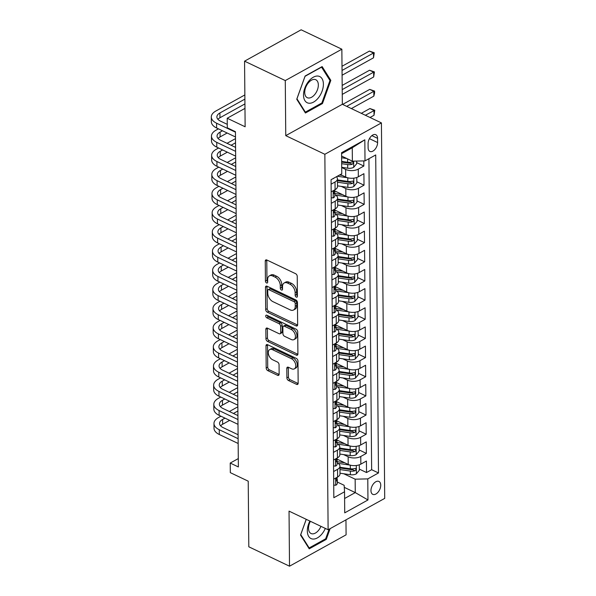 <?xml version="1.0" encoding="UTF-8"?>
<svg xmlns="http://www.w3.org/2000/svg" width="596" height="596" viewBox="0 0 596 596"><rect width="100%" height="100%" fill="white"/><g stroke="black" fill="none" stroke-linecap="round" stroke-linejoin="round"><path stroke-width="0.89" d="M296.294 297.106A1.535 0.954 -119 0 0 297.031 297.136A1.535 0.954 -119 0 0 297.404 296.324L297.233 276.343A2.19 1.363 -119 0 0 295.616 273.706L266.837 259.99A2.19 1.363 -119 0 0 265.794 259.953A2.19 1.363 -119 0 0 265.257 261.108L265.429 281.081A1.535 0.954 -119 0 0 266.561 282.936A1.535 0.954 -119 0 0 267.291 282.958A1.535 0.954 -119 0 0 267.671 282.154L267.649 279.569A7.018 4.366 -119 0 1 269.362 275.866A7.018 4.366 -119 0 1 272.707 275.985L275.106 277.133A7.018 4.366 -119 0 1 280.276 285.588L280.299 288.173A1.535 0.954 -119 0 0 281.431 290.021A1.535 0.954 -119 0 0 282.161 290.043A1.535 0.954 -119 0 0 282.534 289.239L282.511 286.654A7.018 4.366 -119 0 1 284.225 282.951A7.018 4.366 -119 0 1 287.577 283.07L289.976 284.217A7.018 4.366 -119 0 1 295.139 292.673L295.169 295.258A1.535 0.954 -119 0 0 296.294 297.106M380.747 485.181A7.152 4.217 115.5 0 0 378.929 481.441A7.152 4.217 115.5 0 0 373.722 483.505A7.152 4.217 115.5 0 0 370.958 490.605A7.152 4.217 115.5 0 0 372.776 494.345A7.152 4.217 115.5 0 0 377.983 492.281A7.152 4.217 115.5 0 0 380.747 485.181M286.892 377.871A2.19 1.363 -119 0 0 288.509 380.516L296.577 384.36A2.19 1.363 -119 0 0 297.627 384.398A2.19 1.363 -119 0 0 298.164 383.243L297.97 361.057A2.19 1.363 -119 0 0 296.354 358.412L267.574 344.697A2.19 1.363 -119 0 0 266.531 344.659A2.19 1.363 -119 0 0 265.995 345.814L266.189 368.008A2.19 1.363 -119 0 0 267.805 370.645L277.557 375.294A2.19 1.363 -119 0 0 278.6 375.331A2.19 1.363 -119 0 0 279.137 374.176L279.055 364.678A2.19 1.363 -119 0 0 277.438 362.04L272.603 359.731A5.863 3.651 -119 0 1 268.572 354.56A5.863 3.651 -119 0 1 269.712 349.576A5.863 3.651 -119 0 1 272.514 349.673L291.459 358.703A5.863 3.651 -119 0 1 295.497 363.873A5.863 3.651 -119 0 1 294.35 368.864A5.863 3.651 -119 0 1 291.548 368.76L288.389 367.255A2.19 1.363 -119 0 0 287.346 367.218A2.19 1.363 -119 0 0 286.81 368.373L286.892 377.871L288.419 377.022A2.19 1.363 -119 0 0 290.036 379.667L298.112 383.511A2.19 1.363 -119 0 0 298.142 383.533M285.275 80.572L285.76 135.65L342.335 104.285L341.858 49.207L285.275 80.572L244.561 61.164L245.135 126.777L227.218 118.239L227.3 127.82L235.442 131.701L238.37 466.944L230.227 463.062L230.309 472.643L248.227 481.181L248.8 546.793L289.514 566.2L346.09 534.836L345.963 519.861M285.76 135.65L324.85 154.282L328.12 529.755L289.038 511.122L289.514 566.2M296.07 325.885A2.19 1.363 -119 0 0 297.113 325.923A2.19 1.363 -119 0 0 297.65 324.768L297.456 302.574A2.19 1.363 -119 0 0 295.839 299.937L267.068 286.222A2.19 1.363 -119 0 0 266.017 286.177A2.19 1.363 -119 0 0 265.488 287.339L265.682 309.525A2.19 1.363 -119 0 0 267.291 312.17L296.07 325.885L297.598 325.036A2.19 1.363 -119 0 0 297.635 325.051M297.717 331.816L297.903 354.002A2.19 1.363 -119 0 1 297.374 355.156A2.19 1.363 -119 0 1 296.324 355.119L267.552 341.404A2.19 1.363 -119 0 1 265.935 338.766L265.853 329.268A2.19 1.363 -119 0 1 266.39 328.113A2.19 1.363 -119 0 1 267.433 328.15L279.107 333.715A2.19 1.363 -119 0 0 280.15 333.753A2.19 1.363 -119 0 0 280.686 332.598L280.634 326.295A2.19 1.363 -119 0 0 279.017 323.65L266.866 317.862A1.535 0.954 -119 0 1 265.809 316.506A1.535 0.954 -119 0 1 266.107 315.202A1.535 0.954 -119 0 1 266.844 315.232L296.1 329.171A2.19 1.363 -119 0 1 297.717 331.816M244.561 61.164L301.136 29.8L341.858 49.207M359.328 469.112L366.525 472.539L366.421 461.043L360.841 464.135L360.774 456.476A8.94 4.597 179.5 0 1 348.146 456.76L343.594 454.592M359.165 449.95L366.354 453.385L366.257 441.889L360.677 444.981L360.61 437.322A8.94 4.597 179.5 0 1 347.975 437.606L343.43 435.438M359.001 430.796L366.19 434.223L366.086 422.728L360.505 425.827L360.438 418.161A8.94 4.597 179.5 0 1 347.811 418.452L343.259 416.284M358.829 411.642L366.019 415.069L365.922 403.574L360.342 406.666L360.275 399.007A8.94 4.597 179.5 0 1 347.639 399.29L343.095 397.122M358.665 392.481L365.855 395.908L365.758 384.42L360.17 387.512L360.103 379.846A8.94 4.597 179.5 0 1 347.475 380.136L342.923 377.968M358.494 373.327L365.691 376.754L365.586 365.259L360.006 368.358L359.939 360.692A8.94 4.597 179.5 0 1 347.312 360.975L342.76 358.807M358.33 354.173L365.519 357.6L365.423 346.105L359.842 349.196L359.775 341.538A8.94 4.597 179.5 0 1 347.14 341.821L342.596 339.653M358.159 335.012L365.355 338.439L365.251 326.943L359.671 330.042L359.604 322.376A8.94 4.597 179.5 0 1 346.976 322.667L342.424 320.499M357.995 315.858L365.184 319.285L365.087 307.789L359.507 310.881L359.44 303.222A8.94 4.597 179.5 0 1 346.805 303.506L342.26 301.338M357.824 296.696L365.02 300.123L364.916 288.635L359.336 291.727L359.269 284.061A8.94 4.597 179.5 0 1 346.641 284.352L342.089 282.184M357.66 277.542L364.849 280.969L364.752 269.474L359.172 272.573L359.105 264.907A8.94 4.597 179.5 0 1 346.47 265.19L341.925 263.022M357.496 258.388L364.685 261.815L364.581 250.32L359.001 253.412L358.934 245.753A8.94 4.597 179.5 0 1 346.306 246.036L341.754 243.868M357.324 239.227L364.521 242.654L364.417 231.159L358.837 234.258L358.77 226.592A8.94 4.597 179.5 0 1 346.134 226.882L341.59 224.714M357.16 220.073L364.35 223.5L364.253 212.005L358.665 215.096L358.598 207.438A8.94 4.597 179.5 0 1 345.971 207.721L341.419 205.553M356.989 200.912L364.186 204.346L364.082 192.851L358.501 195.942L358.434 188.284A8.94 4.597 179.5 0 1 345.807 188.567L341.255 186.399M356.825 181.758L364.014 185.185L363.918 173.689L358.338 176.788A8.94 4.597 179.5 0 1 345.702 177.072L340.39 174.539M360.841 464.135A8.94 4.597 -0.5 0 1 348.213 464.426L336.852 459.009M360.677 444.981A8.94 4.597 -0.5 0 1 348.042 445.264L336.68 439.855M360.505 425.827A8.94 4.597 -0.5 0 1 347.878 426.11L336.517 420.694M360.342 406.666A8.94 4.597 -0.5 0 1 347.706 406.956L336.345 401.54M360.17 387.512A8.94 4.597 -0.5 0 1 347.543 387.795L336.181 382.379M360.006 368.358A8.94 4.597 -0.5 0 1 347.371 368.641L336.01 363.225M359.842 349.196A8.94 4.597 -0.5 0 1 347.207 349.487L335.846 344.071M359.671 330.042A8.94 4.597 -0.5 0 1 347.043 330.326L335.675 324.909M359.507 310.881A8.94 4.597 -0.5 0 1 346.872 311.172L335.511 305.755M359.336 291.727A8.94 4.597 -0.5 0 1 346.708 292.01L335.347 286.594M359.172 272.573A8.94 4.597 -0.5 0 1 346.537 272.856L335.175 267.44M359.001 253.412A8.94 4.597 -0.5 0 1 346.373 253.702L335.012 248.286M358.837 234.258A8.94 4.597 -0.5 0 1 346.202 234.541L334.84 229.125M358.665 215.096A8.94 4.597 -0.5 0 1 346.038 215.387L334.676 209.971M358.501 195.942A8.94 4.597 -0.5 0 1 345.874 196.226L334.505 190.817M368.082 143.591L368.119 147.808A6.929 4.083 115.5 0 0 369.878 151.429A6.929 4.083 115.5 0 0 374.929 149.432A6.929 4.083 115.5 0 0 377.603 142.548L377.566 138.339A6.929 4.083 115.5 0 0 375.8 134.711A6.929 4.083 115.5 0 0 370.757 136.708A6.929 4.083 115.5 0 0 368.082 143.591M324.85 154.282L381.425 122.91L384.703 498.39L328.12 529.755M366.525 472.539L371.643 469.7L378.49 472.956L375.711 154.953L365.005 160.89L352.378 161.173L341.612 156.048M378.49 472.956L367.784 478.893L367.963 499.962L344.726 512.851L344.54 491.782L333.834 497.712L331.063 179.709L341.761 173.779L341.582 152.703L364.827 139.814L365.005 160.89M356.654 162.604L363.851 166.031L358.27 169.122A8.94 4.597 179.5 0 1 345.635 169.413L341.709 167.536M336.435 176.729A8.94 4.597 179.5 0 1 337.448 178.83L337.515 186.488A8.94 4.597 179.5 0 1 335.094 189.67L331.167 191.845M337.448 178.83A8.94 4.597 179.5 0 1 335.026 182.011L331.1 184.186M333.678 479.199L337.597 477.023A8.94 4.597 -0.5 0 0 340.018 473.842L339.951 466.176A8.94 4.597 179.5 0 1 337.53 469.365L333.611 471.54M333.507 460.045L337.433 457.87A8.94 4.597 -0.5 0 0 339.854 454.681L339.787 447.022A8.94 4.597 179.5 0 1 337.366 450.203L333.44 452.379M333.343 440.884L337.262 438.708A8.94 4.597 -0.5 0 0 339.683 435.527L339.616 427.868A8.94 4.597 179.5 0 1 337.194 431.05L333.276 433.225M333.171 421.73L337.098 419.554A8.94 4.597 -0.5 0 0 339.519 416.373L339.452 408.707A8.94 4.597 179.5 0 1 337.031 411.888L333.104 414.064M333.008 402.576L336.934 400.4A8.94 4.597 -0.5 0 0 339.355 397.212L339.288 389.553A8.94 4.597 179.5 0 1 336.867 392.734L332.94 394.91M332.836 383.414L336.762 381.239A8.94 4.597 -0.5 0 0 339.184 378.058L339.117 370.392A8.94 4.597 179.5 0 1 336.695 373.58L332.769 375.756M332.672 364.26L336.598 362.085A8.94 4.597 -0.5 0 0 339.02 358.904L338.953 351.238A8.94 4.597 179.5 0 1 336.531 354.419L332.605 356.594M332.501 345.106L336.427 342.923A8.94 4.597 -0.5 0 0 338.848 339.742L338.781 332.084A8.94 4.597 179.5 0 1 336.36 335.265L332.434 337.44M332.337 325.945L336.263 323.77A8.94 4.597 -0.5 0 0 338.684 320.588L338.617 312.922A8.94 4.597 179.5 0 1 336.196 316.103L332.27 318.286M332.173 306.791L336.092 304.616A8.94 4.597 -0.5 0 0 338.513 301.427L338.446 293.768A8.94 4.597 179.5 0 1 336.025 296.95L332.106 299.125M332.002 287.63L335.928 285.454A8.94 4.597 -0.5 0 0 338.349 282.273L338.282 274.607A8.94 4.597 179.5 0 1 335.861 277.796L331.935 279.971M331.838 268.476L335.757 266.3A8.94 4.597 -0.5 0 0 338.178 263.119L338.111 255.453A8.94 4.597 179.5 0 1 335.69 258.634L331.771 260.81M331.667 249.322L335.593 247.146A8.94 4.597 -0.5 0 0 338.014 243.958L337.947 236.299A8.94 4.597 179.5 0 1 335.526 239.48L331.6 241.656M331.503 230.16L335.429 227.985A8.94 4.597 -0.5 0 0 337.85 224.804L337.783 217.138A8.94 4.597 179.5 0 1 335.362 220.326L331.436 222.502M331.331 211.006L335.257 208.831A8.94 4.597 -0.5 0 0 337.679 205.642L337.612 197.984A8.94 4.597 179.5 0 1 335.19 201.165L331.264 203.34M364.014 185.185L358.434 188.284M364.186 204.346L358.598 207.438M364.35 223.5L358.77 226.592M364.521 242.654L358.934 245.753M364.685 261.815L359.105 264.907M364.849 280.969L359.269 284.061M365.02 300.123L359.44 303.222M365.184 319.285L359.604 322.376M365.355 338.439L359.775 341.538M365.519 357.6L359.939 360.692M365.691 376.754L360.103 379.846M365.855 395.908L360.275 399.007M366.019 415.069L360.438 418.161M366.19 434.223L360.61 437.322M366.354 453.385L360.774 456.476M371.643 469.7L368.931 158.715M363.851 166.031L363.806 160.92M344.264 487.349L355.268 492.587L355.149 479.177L343.765 473.753M352.378 161.173L352.258 147.763L341.59 153.679M342.335 104.285L381.425 122.91M238.296 458.592L230.227 463.062M244.971 108.397L227.218 118.239M344.6 498.502L355.268 492.587L367.963 499.962M337.329 482.037L344.145 485.286L344.54 491.782M334.818 194.683A8.94 4.597 179.5 0 1 337.612 197.984M334.989 213.837A8.94 4.597 179.5 0 1 337.783 217.138M335.153 232.999A8.94 4.597 179.5 0 1 337.947 236.299M335.325 252.153A8.94 4.597 179.5 0 1 338.111 255.453M335.488 271.307A8.94 4.597 179.5 0 1 338.282 274.607M335.652 290.468A8.94 4.597 179.5 0 1 338.446 293.768M335.824 309.622A8.94 4.597 179.5 0 1 338.617 312.922M335.988 328.783A8.94 4.597 179.5 0 1 338.781 332.084M336.159 347.937A8.94 4.597 179.5 0 1 338.953 351.238M336.323 367.091A8.94 4.597 179.5 0 1 339.117 370.392M336.494 386.253A8.94 4.597 179.5 0 1 339.288 389.553M336.658 405.407A8.94 4.597 179.5 0 1 339.452 408.707M336.829 424.568A8.94 4.597 179.5 0 1 339.616 427.868M336.993 443.722A8.94 4.597 179.5 0 1 339.787 447.022M337.157 462.876A8.94 4.597 179.5 0 1 339.951 466.176M355.149 479.177L367.784 478.893M352.258 147.763L364.827 139.814M296.741 99.241L305.428 113.002L322.466 103.555L330.825 80.348L322.138 66.588L305.1 76.035L296.741 99.241M306.217 519.317L300.548 535.059L309.227 548.819L326.265 539.373L330.132 528.637M329.476 79.708L330.825 80.348M321.579 103.138L322.466 103.555M325.379 538.955L326.265 539.373M297.397 295.959A1.535 0.954 -119 0 1 296.696 294.409L296.674 291.824A7.018 4.366 -119 0 0 291.504 283.368L289.976 284.217M284.225 282.951L285.752 282.102A7.018 4.366 -119 0 1 289.105 282.228L291.504 283.368M269.362 275.866L270.889 275.017A7.018 4.366 -119 0 1 274.235 275.136L276.633 276.283A7.018 4.366 -119 0 1 281.804 284.739L281.826 287.324A1.535 0.954 -119 0 0 282.534 288.874M266.799 259.968A2.19 1.363 -119 0 0 266.785 260.258L266.956 280.239A1.535 0.954 -119 0 0 267.664 281.789M267.03 286.199A2.19 1.363 -119 0 0 267.015 286.49L267.209 308.676A2.19 1.363 -119 0 0 268.826 311.321L297.598 325.036M295.236 303.58A1.535 0.954 -119 0 0 294.111 301.725L268.848 289.686A1.535 0.954 -119 0 0 268.118 289.663A1.535 0.954 -119 0 0 267.738 290.468L267.768 293.195A7.018 4.366 -119 0 0 272.931 301.65L290.2 309.883A7.018 4.366 -119 0 0 293.545 310.002A7.018 4.366 -119 0 0 295.258 306.307L295.236 303.58L296.771 302.731A1.535 0.954 -119 0 0 295.638 300.883L294.111 301.725M268.118 289.663L269.645 288.814A1.535 0.954 -119 0 1 270.375 288.844L295.638 300.883M293.545 310.002L295.08 309.153A7.018 4.366 -119 0 0 296.793 305.457L295.258 306.307M296.771 302.731L296.793 305.457M267.395 328.135A2.19 1.363 -119 0 0 267.38 328.418L267.462 337.917A2.19 1.363 -119 0 0 269.079 340.562L297.851 354.277A2.19 1.363 -119 0 0 297.888 354.292M280.15 333.753L281.677 332.903A2.19 1.363 -119 0 0 282.213 331.748L282.161 325.446A2.19 1.363 -119 0 0 280.545 322.808L268.394 317.012L266.866 317.862M267.291 315.44A1.535 0.954 -119 0 0 268.394 317.012M291.213 339.482A5.863 3.651 -119 0 0 294.014 339.586A5.863 3.651 -119 0 0 295.162 334.594A5.863 3.651 -119 0 0 291.124 329.424L284.448 326.243A2.19 1.363 -119 0 0 283.405 326.206A2.19 1.363 -119 0 0 282.869 327.36L282.921 333.663A2.19 1.363 -119 0 0 284.538 336.3L291.213 339.482M294.014 339.586L295.541 338.737A5.863 3.651 -119 0 0 296.689 333.753A5.863 3.651 -119 0 0 292.651 328.575L291.124 329.424M283.405 326.206L284.933 325.356A2.19 1.363 -119 0 1 285.983 325.394L292.651 328.575M288.352 367.24A2.19 1.363 -119 0 0 288.337 367.531L288.419 377.022M294.35 368.864L295.877 368.015A5.863 3.651 -119 0 0 297.024 363.031A5.863 3.651 -119 0 0 292.986 357.853L291.459 358.703M269.712 349.576L271.247 348.727A5.863 3.651 -119 0 1 274.048 348.824L292.986 357.853M267.544 344.682A2.19 1.363 -119 0 0 267.522 344.965L267.716 367.158A2.19 1.363 -119 0 0 269.332 369.796L279.084 374.444A2.19 1.363 -119 0 0 279.122 374.467M342.059 156.256L341.612 156.197M346.775 158.506L341.627 157.754M356.646 161.076L356.669 163.766L353.622 167.379A5.923 3.047 179.5 0 1 347.706 168.206L341.709 167.334M341.679 163.691L347.669 164.571A5.923 3.047 -0.5 0 0 352.243 164.273C353.681 162.984 353.674 162.216 352.229 161.978A5.923 3.047 179.5 0 1 347.654 162.268L341.657 161.397M352.243 164.273L349.904 163.162A3.017 1.55 179.5 0 1 348.496 163.133L341.664 162.134M352.959 161.985L352.229 161.978M342.082 75.23L373.521 57.805L373.476 53.014L369.408 51.077L342.007 66.268M342.037 70.447L373.476 53.014L374.258 52.768L373.521 57.805M369.408 51.077L374.258 52.768M332.851 178.718L333.134 178.733A5.923 3.047 -0.5 0 0 334.013 178.07M244.852 94.935L215.841 111.027A16.755 8.62 -0.5 0 0 211.297 116.995A16.755 8.62 -0.5 0 0 216.586 123.208L235.45 132.193M211.297 116.995L211.342 121.785A16.755 8.62 -0.5 0 0 216.624 127.991L235.487 136.983M227.27 124.355L220.408 121.085A11.168 5.744 179.5 0 1 216.884 116.943A11.168 5.744 179.5 0 1 219.909 112.964L244.889 99.115M217.92 119.327A11.168 5.744 179.5 0 1 219.954 117.755L244.934 103.905M323.397 84.125A14.52 8.568 115.5 0 0 313.347 77.189A14.52 8.568 115.5 0 0 303.52 95.151A14.52 8.568 115.5 0 0 313.563 102.095A14.52 8.568 115.5 0 0 323.397 84.125M318.339 84.945A9.938 5.863 115.5 0 0 315.805 79.745A9.938 5.863 115.5 0 0 308.564 82.613A9.938 5.863 115.5 0 0 304.727 92.492A9.938 5.863 115.5 0 0 307.253 97.692A9.938 5.863 115.5 0 0 314.494 94.824A9.938 5.863 115.5 0 0 318.339 84.945M305.361 112.13L296.95 98.794L305.048 76.303L321.557 67.154L329.968 80.49L321.87 102.974L305.361 112.13L304.66 111.795M309.883 521.06A14.52 8.568 115.5 0 0 312.386 538.993A14.52 8.568 115.5 0 0 325.319 528.421M310.397 521.306A9.938 5.863 115.5 0 0 311.052 533.509A9.938 5.863 115.5 0 0 311.999 533.807A9.938 5.863 115.5 0 0 320.953 526.335M329.126 529.196L325.669 538.791L309.16 547.947L300.749 534.612L306.255 519.332M308.467 547.612L309.16 547.947M342.231 175.418L339.519 175.023M347.58 177.757L337.299 176.252M356.788 177.474L356.833 182.92L353.793 186.533A5.923 3.047 179.5 0 1 347.87 187.368L337.507 185.848M337.478 182.212L347.84 183.724A5.923 3.047 -0.5 0 0 352.415 183.434C353.853 182.145 353.845 181.378 352.392 181.132A5.923 3.047 179.5 0 1 347.818 181.422L337.455 179.91M352.415 183.434L350.068 182.316A3.017 1.55 179.5 0 1 348.667 182.287L337.463 180.648M353.13 181.147L352.392 181.132M342.253 94.392L373.685 76.959L373.647 72.176L369.572 70.231L342.171 85.422M342.208 89.601L373.647 72.176L374.422 71.922L373.685 76.959M369.572 70.231L374.422 71.922M342.395 194.572L334.81 193.462M347.751 196.911L335.66 195.145M356.952 196.628L357.004 202.081L353.957 205.687A5.923 3.047 179.5 0 1 348.042 206.521L337.671 205.009M337.641 201.366L348.004 202.878A5.923 3.047 -0.5 0 0 352.579 202.588C354.017 201.299 354.009 200.532 352.556 200.293A5.923 3.047 179.5 0 1 347.99 200.584L337.619 199.071M352.579 202.588L350.239 201.47A3.017 1.55 179.5 0 1 348.831 201.441L337.627 199.809M353.294 200.301L352.556 200.293M351.364 108.584L373.856 96.12L373.811 91.33L369.736 89.385L342.625 104.419M346.693 106.364L373.811 91.33L374.586 91.084L374.608 92.998L373.856 96.12M369.736 89.385L374.586 91.084M342.558 213.726L334.974 212.623M347.915 216.072L335.824 214.307M357.123 215.782L357.168 221.235L354.128 224.848A5.923 3.047 179.5 0 1 348.206 225.675L337.843 224.163M337.813 220.527L348.176 222.04A5.923 3.047 -0.5 0 0 352.75 221.749C354.188 220.453 354.18 219.686 352.728 219.447A5.923 3.047 179.5 0 1 348.153 219.738L337.79 218.225M352.75 221.749L350.403 220.632A3.017 1.55 179.5 0 1 348.995 220.602L337.798 218.963M353.458 219.455L352.728 219.447M370.034 117.486L374.02 115.274L373.975 110.484L369.907 108.546L361.295 113.322M365.363 115.259L374.757 110.238L374.02 115.274M369.907 108.546L374.757 110.238M342.73 232.887L335.146 231.777M348.086 235.226L335.995 233.461M357.287 234.943L357.339 240.389L354.292 244.002A5.923 3.047 179.5 0 1 348.369 244.837L338.007 243.324M337.977 239.681L348.34 241.194A5.923 3.047 -0.5 0 0 352.914 240.903C354.352 239.614 354.344 238.847 352.892 238.601A5.923 3.047 179.5 0 1 348.317 238.899L337.954 237.379M352.914 240.903L350.567 239.786A3.017 1.55 179.5 0 1 349.167 239.756L337.962 238.124M353.629 238.616L352.892 238.601M331.22 197.745L333.298 197.894A5.923 3.047 -0.5 0 0 334.833 195.823L334.796 192.188A5.923 3.047 -0.5 0 0 334.438 191.152L334.356 191.04M218.412 128.848L216.005 130.181A16.755 8.62 -0.5 0 0 211.468 136.149A16.755 8.62 -0.5 0 0 216.75 142.362L235.614 151.354M211.468 136.149L211.505 140.939A16.755 8.62 -0.5 0 0 216.795 147.152L235.658 156.145M334.781 189.848L334.781 189.886A5.923 3.047 179.5 0 1 334.2 191.219C333.291 192.769 333.298 193.536 334.214 193.521A5.923 3.047 -0.5 0 0 334.796 192.188M333.775 193.655L334.214 193.521L333.492 193.179M235.584 147.391L220.572 140.239A11.168 5.744 179.5 0 1 217.048 136.104A11.168 5.744 179.5 0 1 220.08 132.118L222.487 130.785M218.091 138.488A11.168 5.744 179.5 0 1 220.118 136.909L227.15 133.012M227.27 123.938L226.86 124.162M331.383 216.899L333.469 217.048A5.923 3.047 -0.5 0 0 334.997 214.985L334.967 211.342A5.923 3.047 -0.5 0 0 334.602 210.314L334.52 210.194M218.583 148.002L216.177 149.335A16.755 8.62 -0.5 0 0 211.632 155.303A16.755 8.62 -0.5 0 0 216.922 161.516L235.785 170.508M211.632 155.303L211.677 160.093A16.755 8.62 -0.5 0 0 216.959 166.306L235.822 175.299M334.945 209.002L334.945 209.047A5.923 3.047 179.5 0 1 334.363 210.381C333.455 211.923 333.462 212.69 334.386 212.675A5.923 3.047 -0.5 0 0 334.967 211.342M333.946 212.809L334.386 212.675L333.663 212.332M235.748 166.552L220.744 159.4A11.168 5.744 179.5 0 1 217.22 155.258A11.168 5.744 179.5 0 1 220.244 151.28L222.651 149.946M218.255 157.642A11.168 5.744 179.5 0 1 220.289 156.07L227.322 152.166M231.099 145.26L235.539 142.802M235.502 138.622L227.031 143.316M331.555 236.061L333.633 236.21A5.923 3.047 -0.5 0 0 335.161 234.139L335.131 230.503A5.923 3.047 -0.5 0 0 334.773 229.467L334.684 229.348M218.747 167.156L216.341 168.497A16.755 8.62 -0.5 0 0 211.804 174.464A16.755 8.62 -0.5 0 0 217.086 180.677L235.949 189.662M211.804 174.464L211.841 179.254A16.755 8.62 -0.5 0 0 217.13 185.468L235.994 194.452M335.108 228.156L335.116 228.201A5.923 3.047 179.5 0 1 334.527 229.535C333.626 231.084 333.633 231.851 334.55 231.837A5.923 3.047 -0.5 0 0 335.131 230.503M334.11 231.963L334.55 231.837L333.827 231.494M235.912 185.706L220.907 178.554A11.168 5.744 179.5 0 1 217.384 174.412A11.168 5.744 179.5 0 1 220.416 170.434L222.822 169.1M218.419 176.803A11.168 5.744 179.5 0 1 220.453 175.224L227.486 171.328M231.27 164.414L235.711 161.956M235.673 157.776L227.195 162.477M331.719 255.215L333.805 255.364A5.923 3.047 -0.5 0 0 335.332 253.3L335.302 249.657A5.923 3.047 -0.5 0 0 334.937 248.629L334.855 248.51M218.918 186.317L216.504 187.651A16.755 8.62 -0.5 0 0 211.967 193.618A16.755 8.62 -0.5 0 0 217.257 199.831L236.12 208.823M211.967 193.618L212.012 198.408A16.755 8.62 -0.5 0 0 217.294 204.622L236.158 213.614M335.28 247.318L335.28 247.355A5.923 3.047 179.5 0 1 334.699 248.696C333.79 250.238 333.797 251.005 334.721 250.99A5.923 3.047 -0.5 0 0 335.302 249.657M334.281 251.125L334.721 250.99L333.998 250.648M236.083 204.868L221.079 197.716A11.168 5.744 179.5 0 1 217.555 193.573A11.168 5.744 179.5 0 1 220.58 189.595L222.986 188.254M218.59 195.957A11.168 5.744 179.5 0 1 220.624 194.378L227.657 190.482M231.434 183.575L235.874 181.109M235.837 176.938L227.367 181.631M342.894 252.041L335.31 250.938M348.25 254.38L336.159 252.615M357.458 254.097L357.503 259.551L354.464 263.156A5.923 3.047 179.5 0 1 348.541 263.991L338.178 262.478M338.141 258.835L348.511 260.355A5.923 3.047 -0.5 0 0 353.078 260.057C354.523 258.768 354.516 258.001 353.063 257.763A5.923 3.047 179.5 0 1 348.489 258.053L338.126 256.541M353.078 260.057L350.739 258.94A3.017 1.55 179.5 0 1 349.33 258.917L338.133 257.278M353.793 257.77L353.063 257.763M331.89 274.369L333.969 274.518A5.923 3.047 -0.5 0 0 335.496 272.454L335.466 268.811A5.923 3.047 -0.5 0 0 335.108 267.783L335.019 267.664M219.082 205.471L216.676 206.805A16.755 8.62 -0.5 0 0 212.131 212.779A16.755 8.62 -0.5 0 0 217.421 218.985L236.284 227.977M212.131 212.779L212.176 217.562A16.755 8.62 -0.5 0 0 217.465 223.776L236.329 232.768M335.444 266.472L335.444 266.516A5.923 3.047 179.5 0 1 334.863 267.85C333.961 269.392 333.969 270.159 334.885 270.152A5.923 3.047 -0.5 0 0 335.466 268.811M334.445 270.279L334.885 270.152L334.162 269.802M236.247 224.022L221.243 216.87A11.168 5.744 179.5 0 1 217.719 212.727A11.168 5.744 179.5 0 1 220.744 208.749L223.157 207.415M218.754 215.111A11.168 5.744 179.5 0 1 220.788 213.539L227.821 209.636M231.606 202.729L236.046 200.271M236.009 196.091L227.53 200.792M343.065 271.202L335.481 270.092M348.422 273.542L336.33 271.776M357.622 273.259L357.667 278.704L354.627 282.318A5.923 3.047 179.5 0 1 348.705 283.152L338.342 281.632M338.312 277.997L348.675 279.509A5.923 3.047 -0.5 0 0 353.249 279.219C354.687 277.922 354.68 277.162 353.227 276.916A5.923 3.047 179.5 0 1 348.653 277.207L338.29 275.695M353.249 279.219L350.902 278.101A3.017 1.55 179.5 0 1 349.502 278.071L338.297 276.432M353.964 276.931L353.227 276.916M332.054 293.53L334.14 293.679A5.923 3.047 -0.5 0 0 335.667 291.608L335.637 287.972A5.923 3.047 -0.5 0 0 335.272 286.937L335.19 286.825M219.254 224.632L216.84 225.966A16.755 8.62 -0.5 0 0 212.303 231.933A16.755 8.62 -0.5 0 0 217.592 238.147L236.448 247.139M212.303 231.933L212.347 236.724A16.755 8.62 -0.5 0 0 217.629 242.937L236.493 251.922M335.615 285.633L335.615 285.67A5.923 3.047 179.5 0 1 335.034 287.004C334.125 288.553 334.132 289.321 335.049 289.306A5.923 3.047 -0.5 0 0 335.637 287.972M334.609 289.433L335.049 289.306L334.334 288.963M236.418 243.175L221.414 236.023A11.168 5.744 179.5 0 1 217.89 231.881A11.168 5.744 179.5 0 1 220.915 227.903L223.321 226.569M218.926 234.273A11.168 5.744 179.5 0 1 220.952 232.693L227.992 228.797M231.77 221.883L236.21 219.425M236.172 215.245L227.702 219.946M343.229 290.356L335.645 289.246M348.585 292.696L336.494 290.93M357.786 292.413L357.838 297.866L354.791 301.472A5.923 3.047 179.5 0 1 348.876 302.306L338.513 300.794M338.476 297.151L348.839 298.663A5.923 3.047 -0.5 0 0 353.413 298.373C354.851 297.084 354.851 296.316 353.398 296.078A5.923 3.047 179.5 0 1 348.824 296.368L338.461 294.856M353.413 298.373L351.074 297.255A3.017 1.55 179.5 0 1 349.666 297.225L338.468 295.594M354.128 296.085L353.398 296.078M332.218 312.684L334.304 312.833A5.923 3.047 -0.5 0 0 335.831 310.769L335.801 307.126A5.923 3.047 -0.5 0 0 335.436 306.098L335.354 305.979M219.417 243.786L217.011 245.12A16.755 8.62 -0.5 0 0 212.467 251.087A16.755 8.62 -0.5 0 0 217.756 257.301L236.619 266.293M212.467 251.087L212.511 255.878A16.755 8.62 -0.5 0 0 217.801 262.091L236.657 271.083M335.779 304.787L335.779 304.832A5.923 3.047 179.5 0 1 335.198 306.165C334.296 307.707 334.304 308.475 335.22 308.46A5.923 3.047 -0.5 0 0 335.801 307.126M334.781 308.594L335.22 308.46L334.498 308.117M236.582 262.337L221.578 255.185A11.168 5.744 179.5 0 1 218.054 251.043A11.168 5.744 179.5 0 1 221.079 247.064L223.493 245.731M219.09 253.427A11.168 5.744 179.5 0 1 221.123 251.855L228.156 247.951M231.941 241.045L236.374 238.579M236.344 234.407L227.866 239.1M343.4 309.51L335.809 308.408M348.749 311.857L336.666 310.091M357.958 311.566L358.002 317.02L354.963 320.633A5.923 3.047 179.5 0 1 349.04 321.46L338.677 319.948M338.647 316.312L349.01 317.824A5.923 3.047 -0.5 0 0 353.584 317.534C355.022 316.238 355.015 315.47 353.562 315.232A5.923 3.047 179.5 0 1 348.988 315.522L338.625 314.01M353.584 317.534L351.238 316.416A3.017 1.55 179.5 0 1 349.837 316.387L338.632 314.748M354.3 315.239L353.562 315.232M332.389 331.838L334.475 331.987A5.923 3.047 -0.5 0 0 336.002 329.923L335.965 326.288A5.923 3.047 -0.5 0 0 335.608 325.252L335.526 325.133M219.581 262.94L217.175 264.281A16.755 8.62 -0.5 0 0 212.638 270.249A16.755 8.62 -0.5 0 0 217.92 276.462L236.783 285.447M212.638 270.249L212.675 275.039A16.755 8.62 -0.5 0 0 217.965 281.245L236.828 290.237M335.95 323.941L335.95 323.986A5.923 3.047 179.5 0 1 335.369 325.319C334.46 326.869 334.468 327.629 335.384 327.621A5.923 3.047 -0.5 0 0 335.965 326.288M334.945 327.748L335.384 327.621L334.661 327.279M236.754 281.491L221.749 274.339A11.168 5.744 179.5 0 1 218.218 270.197A11.168 5.744 179.5 0 1 221.25 266.218L223.656 264.885M219.261 272.581A11.168 5.744 179.5 0 1 221.287 271.009L228.328 267.112M232.105 260.199L236.545 257.74M236.508 253.561L228.037 258.262M343.564 328.672L335.98 327.562M348.921 331.011L336.829 329.245M358.121 330.728L358.174 336.174L355.127 339.787A5.923 3.047 179.5 0 1 349.211 340.621L338.841 339.109M338.811 335.466L349.174 336.978A5.923 3.047 -0.5 0 0 353.748 336.688C355.186 335.399 355.179 334.632 353.733 334.386A5.923 3.047 179.5 0 1 349.159 334.684L338.796 333.164M353.748 336.688L351.409 335.57A3.017 1.55 179.5 0 1 350.001 335.541L338.796 333.902M354.464 334.401L353.733 334.386M332.553 350.999L334.639 351.148A5.923 3.047 -0.5 0 0 336.166 349.085L336.137 345.442A5.923 3.047 -0.5 0 0 335.772 344.406L335.69 344.294M219.753 282.102L217.346 283.435A16.755 8.62 -0.5 0 0 212.802 289.403A16.755 8.62 -0.5 0 0 218.091 295.616L236.955 304.608M212.802 289.403L212.846 294.193A16.755 8.62 -0.5 0 0 218.129 300.406L236.992 309.399M336.114 343.102L336.114 343.14A5.923 3.047 179.5 0 1 335.533 344.481C334.632 346.023 334.632 346.79 335.555 346.775A5.923 3.047 -0.5 0 0 336.137 345.442M335.116 346.909L335.555 346.775L334.833 346.432M236.917 300.652L221.913 293.5A11.168 5.744 179.5 0 1 218.389 289.358A11.168 5.744 179.5 0 1 221.414 285.38L223.82 284.039M219.425 291.742A11.168 5.744 179.5 0 1 221.459 290.163L228.492 286.266M232.269 279.36L236.709 276.894M236.672 272.715L228.201 277.416M343.736 347.826L336.144 346.716M349.085 350.165L336.993 348.399M358.293 349.882L358.338 355.335L355.298 358.941A5.923 3.047 179.5 0 1 349.375 359.775L339.012 358.263M338.982 354.62L349.345 356.132A5.923 3.047 -0.5 0 0 353.92 355.842C355.358 354.553 355.35 353.786 353.897 353.547A5.923 3.047 179.5 0 1 349.323 353.838L338.96 352.325M353.92 355.842L351.573 354.724A3.017 1.55 179.5 0 1 350.172 354.695L338.968 353.063M354.635 353.555L353.897 353.547M332.724 370.153L334.803 370.302A5.923 3.047 -0.5 0 0 336.338 368.239L336.3 364.596A5.923 3.047 -0.5 0 0 335.943 363.567L335.861 363.448M219.917 301.256L217.51 302.589A16.755 8.62 -0.5 0 0 212.973 308.564A16.755 8.62 -0.5 0 0 218.255 314.77L237.119 323.762M212.973 308.564L213.01 313.347A16.755 8.62 -0.5 0 0 218.3 319.56L237.163 328.552M336.286 362.256L336.286 362.301A5.923 3.047 179.5 0 1 335.697 363.635C334.796 365.177 334.803 365.944 335.719 365.929A5.923 3.047 -0.5 0 0 336.3 364.596M335.28 366.063L335.719 365.929L334.997 365.586M237.089 319.806L222.077 312.654A11.168 5.744 179.5 0 1 218.553 308.512A11.168 5.744 179.5 0 1 221.585 304.534L223.992 303.2M219.596 310.896A11.168 5.744 179.5 0 1 221.623 309.324L228.655 305.42M232.44 298.514L236.88 296.056M236.843 291.876L228.365 296.57M343.899 366.987L336.315 365.877M349.256 369.326L337.165 367.561M358.457 369.036L358.509 374.489L355.462 378.102A5.923 3.047 179.5 0 1 349.539 378.929L339.176 377.417M339.146 373.781L349.509 375.294A5.923 3.047 -0.5 0 0 354.084 375.003C355.521 373.707 355.514 372.947 354.061 372.701A5.923 3.047 179.5 0 1 349.494 372.992L339.124 371.479M354.084 375.003L351.744 373.886A3.017 1.55 179.5 0 1 350.336 373.856L339.131 372.217M354.799 372.709L354.061 372.701M332.888 389.315L334.974 389.464A5.923 3.047 -0.5 0 0 336.502 387.393L336.472 383.757A5.923 3.047 -0.5 0 0 336.107 382.721L336.025 382.602M220.088 320.417L217.674 321.751A16.755 8.62 -0.5 0 0 213.137 327.718A16.755 8.62 -0.5 0 0 218.427 333.931L237.29 342.923M213.137 327.718L213.182 332.508A16.755 8.62 -0.5 0 0 218.464 338.722L237.327 347.706M336.449 381.418L336.449 381.455A5.923 3.047 179.5 0 1 335.868 382.788C334.959 384.338 334.967 385.105 335.891 385.09A5.923 3.047 -0.5 0 0 336.472 383.757M335.451 385.217L335.891 385.09L335.168 384.748M237.253 338.96L222.248 331.808A11.168 5.744 179.5 0 1 218.725 327.666A11.168 5.744 179.5 0 1 221.749 323.688L224.156 322.354M219.76 330.057A11.168 5.744 179.5 0 1 221.794 328.478L228.827 324.582M232.604 317.668L237.044 315.209M237.007 311.03L228.536 315.731M344.063 386.141L336.479 385.031M349.42 388.48L337.329 386.715M358.628 388.197L358.673 393.643L355.633 397.256A5.923 3.047 179.5 0 1 349.71 398.091L339.348 396.578M339.318 392.935L349.681 394.448A5.923 3.047 -0.5 0 0 354.255 394.157C355.693 392.868 355.685 392.101 354.233 391.863A5.923 3.047 179.5 0 1 349.658 392.153L339.295 390.641M354.255 394.157L351.908 393.04A3.017 1.55 179.5 0 1 350.5 393.01L339.303 391.378M354.963 391.87L354.233 391.863M333.06 408.469L335.138 408.618A5.923 3.047 -0.5 0 0 336.666 406.554L336.636 402.911A5.923 3.047 -0.5 0 0 336.278 401.883L336.189 401.764M220.252 339.571L217.845 340.905A16.755 8.62 -0.5 0 0 213.308 346.872A16.755 8.62 -0.5 0 0 218.59 353.085L237.454 362.077M213.308 346.872L213.346 351.662A16.755 8.62 -0.5 0 0 218.635 357.876L237.499 366.868M336.613 400.572L336.613 400.616A5.923 3.047 179.5 0 1 336.032 401.95C335.131 403.492 335.138 404.259 336.055 404.244A5.923 3.047 -0.5 0 0 336.636 402.911M335.615 404.379L336.055 404.244L335.332 403.902M237.417 358.121L222.412 350.97A11.168 5.744 179.5 0 1 218.888 346.827A11.168 5.744 179.5 0 1 221.913 342.849L224.327 341.508M219.924 349.211A11.168 5.744 179.5 0 1 221.958 347.639L228.991 343.736M232.775 336.829L237.215 334.363M237.178 330.191L228.7 334.885M333.224 427.623L335.31 427.772A5.923 3.047 -0.5 0 0 336.837 425.708L336.807 422.065A5.923 3.047 -0.5 0 0 336.442 421.037L336.36 420.918M220.423 358.725L218.009 360.066A16.755 8.62 -0.5 0 0 213.472 366.033A16.755 8.62 -0.5 0 0 218.762 372.247L237.625 381.231M213.472 366.033L213.517 370.824A16.755 8.62 -0.5 0 0 218.799 377.03L237.662 386.022M336.785 419.726L336.785 419.77A5.923 3.047 179.5 0 1 336.204 421.104C335.295 422.653 335.302 423.413 336.219 423.406A5.923 3.047 -0.5 0 0 336.807 422.065M335.786 423.532L336.219 423.406L335.503 423.056M237.588 377.275L222.584 370.123A11.168 5.744 179.5 0 1 219.06 365.981A11.168 5.744 179.5 0 1 222.085 362.003L224.491 360.669M220.095 368.365A11.168 5.744 179.5 0 1 222.129 366.793L229.162 362.889M232.939 355.983L237.379 353.525M237.342 349.345L228.871 354.046M333.395 446.784L335.474 446.933A5.923 3.047 -0.5 0 0 337.001 444.862L336.971 441.226A5.923 3.047 -0.5 0 0 336.613 440.191L336.524 440.079M220.587 377.886L218.181 379.22A16.755 8.62 -0.5 0 0 213.636 385.187A16.755 8.62 -0.5 0 0 218.926 391.401L237.789 400.393M213.636 385.187L213.681 389.978A16.755 8.62 -0.5 0 0 218.97 396.191L237.834 405.183M336.949 438.887L336.949 438.924A5.923 3.047 179.5 0 1 336.368 440.258C335.466 441.807 335.474 442.575 336.39 442.56A5.923 3.047 -0.5 0 0 336.971 441.226M335.95 442.694L336.39 442.56L335.667 442.217M237.752 396.429L222.748 389.277A11.168 5.744 179.5 0 1 219.224 385.143A11.168 5.744 179.5 0 1 222.248 381.157L224.662 379.823M220.259 387.527A11.168 5.744 179.5 0 1 222.293 385.947L229.326 382.051M233.11 375.145L237.551 372.679M237.513 368.499L229.035 373.2M344.235 405.295L336.651 404.192M349.591 407.642L337.5 405.869M358.792 407.351L358.837 412.805L355.797 416.418A5.923 3.047 179.5 0 1 349.874 417.245L339.511 415.732M339.482 412.089L349.845 413.609A5.923 3.047 -0.5 0 0 354.419 413.311C355.857 412.022 355.849 411.255 354.397 411.017A5.923 3.047 179.5 0 1 349.822 411.307L339.459 409.795M354.419 413.311L352.072 412.201A3.017 1.55 179.5 0 1 350.671 412.171L339.467 410.532M355.134 411.024L354.397 411.017M344.399 424.456L336.815 423.346M349.755 426.796L337.664 425.03M358.963 426.512L359.008 431.958L355.968 435.572A5.923 3.047 179.5 0 1 350.046 436.406L339.683 434.886M339.645 431.251L350.016 432.763A5.923 3.047 -0.5 0 0 354.583 432.473C356.021 431.184 356.021 430.416 354.568 430.17A5.923 3.047 179.5 0 1 349.994 430.461L339.631 428.949M354.583 432.473L352.243 431.355A3.017 1.55 179.5 0 1 350.835 431.325L339.638 429.686M355.298 430.185L354.568 430.17M344.57 443.61L336.986 442.5M349.926 445.95L337.835 444.184M359.127 445.666L359.172 451.12L356.132 454.726A5.923 3.047 179.5 0 1 350.21 455.56L339.847 454.048M339.817 450.405L350.18 451.917A5.923 3.047 -0.5 0 0 354.754 451.626C356.192 450.338 356.185 449.57 354.732 449.332A5.923 3.047 179.5 0 1 350.157 449.622L339.795 448.11M354.754 451.626L352.407 450.509A3.017 1.55 179.5 0 1 351.007 450.479L339.802 448.848M355.469 449.339L354.732 449.332M333.559 465.938L335.645 466.087A5.923 3.047 -0.5 0 0 337.172 464.023L337.135 460.38A5.923 3.047 -0.5 0 0 336.777 459.352L336.695 459.233M220.758 397.04L218.345 398.374A16.755 8.62 -0.5 0 0 213.808 404.341A16.755 8.62 -0.5 0 0 219.09 410.555L237.953 419.547M213.808 404.341L213.845 409.132A16.755 8.62 -0.5 0 0 219.134 415.345L237.998 424.337M337.12 458.041L337.12 458.086A5.923 3.047 179.5 0 1 336.539 459.419C335.63 460.961 335.637 461.729 336.554 461.714A5.923 3.047 -0.5 0 0 337.135 460.38M336.114 461.848L336.554 461.714L335.839 461.371M237.923 415.591L222.919 408.439A11.168 5.744 179.5 0 1 219.395 404.297A11.168 5.744 179.5 0 1 222.42 400.318L224.826 398.985M220.431 406.681A11.168 5.744 179.5 0 1 222.457 405.109L229.497 401.205M233.274 394.299L237.715 391.84M237.677 387.661L229.207 392.354M344.734 462.772L337.15 461.662M350.09 465.111L337.999 463.345M359.291 464.82L359.343 470.274L356.296 473.887A5.923 3.047 179.5 0 1 350.381 474.714L340.018 473.202M339.981 469.566L350.344 471.078A5.923 3.047 -0.5 0 0 354.918 470.788C356.356 469.492 356.348 468.724 354.903 468.486A5.923 3.047 179.5 0 1 350.329 468.776L339.966 467.264M354.918 470.788L352.579 469.67A3.017 1.55 179.5 0 1 351.171 469.641L339.966 468.002M355.633 468.493L354.903 468.486M333.723 485.099L335.809 485.248A5.923 3.047 -0.5 0 0 337.336 483.177L337.306 479.542A5.923 3.047 -0.5 0 0 336.941 478.506L336.859 478.387M220.922 416.202L218.516 417.535A16.755 8.62 -0.5 0 0 213.971 423.503A16.755 8.62 -0.5 0 0 219.261 429.716L238.124 438.701M213.971 423.503L214.016 428.293A16.755 8.62 -0.5 0 0 219.306 434.506L238.162 443.491M337.284 477.195L337.284 477.24A5.923 3.047 179.5 0 1 336.703 478.573C335.801 480.123 335.809 480.89 336.725 480.875A5.923 3.047 -0.5 0 0 337.306 479.542M336.286 481.002L336.725 480.875L336.002 480.532M238.087 434.745L223.083 427.593A11.168 5.744 179.5 0 1 219.559 423.451A11.168 5.744 179.5 0 1 222.584 419.472L224.997 418.139M220.595 425.842A11.168 5.744 179.5 0 1 222.628 424.263L229.661 420.366M233.446 413.453L237.879 410.994M237.841 406.815L229.371 411.516M348.213 464.426L348.146 456.76M348.042 445.264L347.975 437.606M347.878 426.11L347.811 418.452M347.706 406.956L347.639 399.29M347.543 387.795L347.475 380.136M347.371 368.641L347.312 360.975M347.207 349.487L347.14 341.821M347.043 330.326L346.976 322.667M346.872 311.172L346.805 303.506M346.708 292.01L346.641 284.352M346.537 272.856L346.47 265.19M346.373 253.702L346.306 246.036M346.202 234.541L346.134 226.882M346.038 215.387L345.971 207.721M345.874 196.226L345.807 188.567M345.702 177.072L345.635 169.413M335.094 189.67L335.026 182.011M337.597 477.023L337.53 469.365M337.433 457.87L337.366 450.203M337.262 438.708L337.194 431.05M337.098 419.554L337.031 411.888M336.934 400.4L336.867 392.734M336.762 381.239L336.695 373.58M336.598 362.085L336.531 354.419M336.427 342.923L336.36 335.265M336.263 323.77L336.196 316.103M336.092 304.616L336.025 296.95M335.928 285.454L335.861 277.796M335.757 266.3L335.69 258.634M335.593 247.146L335.526 239.48M335.429 227.985L335.362 220.326M335.257 208.831L335.19 201.165M358.338 176.788L358.27 169.122M371.882 135.627L377.566 138.339M369.423 138.652L377.603 142.548M296.674 291.824L295.139 292.673M289.105 282.228L287.577 283.07M281.826 287.324L280.299 288.173M281.804 284.739L280.276 285.588M276.633 276.283L275.106 277.133M274.235 275.136L272.707 275.985M266.956 280.239L265.429 281.081M266.785 260.258L265.257 261.108M296.696 294.409L295.169 295.258M268.826 311.321L267.291 312.17M267.209 308.676L265.682 309.525M267.015 286.49L265.488 287.339M270.375 288.844L268.848 289.686M297.851 354.277L296.324 355.119M269.079 340.562L267.552 341.404M267.462 337.917L265.935 338.766M267.38 328.418L265.853 329.268M282.213 331.748L280.686 332.598M282.161 325.446L280.634 326.295M280.545 322.808L279.017 323.65M285.983 325.394L284.448 326.243M288.337 367.531L286.81 368.373M274.048 348.824L272.514 349.673M279.084 374.444L277.557 375.294M269.332 369.796L267.805 370.645M267.716 367.158L266.189 368.008M267.522 344.965L265.995 345.814M298.112 383.511L296.577 384.36M290.036 379.667L288.509 380.516M353.704 167.282L353.651 161.144M347.654 162.268L347.624 158.909M347.706 168.206L347.669 164.571M216.586 123.208L216.624 127.991M219.909 112.964L219.954 117.755M353.868 186.444L353.793 178.152M347.818 181.422L347.788 177.809M347.87 187.368L347.84 183.724M354.039 205.598L353.964 197.306M347.99 200.584L347.952 196.963M348.042 206.521L348.004 202.878M354.203 224.759L354.128 216.467M348.153 219.738L348.124 216.125M348.206 225.675L348.176 222.04M354.367 243.913L354.3 235.621M348.317 238.899L348.288 235.278M348.369 244.837L348.34 241.194M333.164 190.742L333.224 197.887M216.75 142.362L216.795 147.152M220.08 132.118L220.118 136.909M333.328 209.896L333.395 217.041M216.922 161.516L216.959 166.306M220.244 151.28L220.289 156.07M333.499 229.058L333.559 236.202M217.086 180.677L217.13 185.468M220.416 170.434L220.453 175.224M333.663 248.212L333.73 255.356M217.257 199.831L217.294 204.622M220.58 189.595L220.624 194.378M354.538 263.067L354.464 254.783M348.489 258.053L348.459 254.44M348.541 263.991L348.511 260.355M333.834 267.366L333.894 274.518M217.421 218.985L217.465 223.776M220.744 208.749L220.788 213.539M354.702 282.228L354.635 273.936M348.653 277.207L348.623 273.594M348.705 283.152L348.675 279.509M333.998 286.527L334.058 293.672M217.592 238.147L217.629 242.937M220.915 227.903L220.952 232.693M354.873 301.382L354.799 293.09M348.824 296.368L348.794 292.748M348.876 302.306L348.839 298.663M334.162 305.681L334.229 312.825M217.756 257.301L217.801 262.091M221.079 247.064L221.123 251.855M355.037 320.544L354.97 312.252M348.988 315.522L348.958 311.909M349.04 321.46L349.01 317.824M334.334 324.842L334.393 331.987M217.92 276.462L217.965 281.245M221.25 266.218L221.287 271.009M355.209 339.698L355.134 331.406M349.159 334.684L349.122 331.063M349.211 340.621L349.174 336.978M334.498 343.996L334.565 351.141M218.091 295.616L218.129 300.406M221.414 285.38L221.459 290.163M355.372 358.852L355.298 350.56M349.323 353.838L349.293 350.225M349.375 359.775L349.345 356.132M334.669 363.15L334.728 370.302M218.255 314.77L218.3 319.56M221.585 304.534L221.623 309.324M355.544 378.013L355.469 369.721M349.494 372.992L349.457 369.378M349.539 378.929L349.509 375.294M334.833 382.312L334.9 389.456M218.427 333.931L218.464 338.722M221.749 323.688L221.794 328.478M355.708 397.167L355.633 388.875M349.658 392.153L349.629 388.532M349.71 398.091L349.681 394.448M335.004 401.466L335.064 408.61M218.59 353.085L218.635 357.876M221.913 342.849L221.958 347.639M335.168 420.62L335.235 427.772M218.762 372.247L218.799 377.03M222.085 362.003L222.129 366.793M335.339 439.781L335.399 446.925M218.926 391.401L218.97 396.191M222.248 381.157L222.293 385.947M355.872 416.321L355.805 408.037M349.822 411.307L349.792 407.694M349.874 417.245L349.845 413.609M356.043 435.482L355.968 427.19M349.994 430.461L349.964 426.848M350.046 436.406L350.016 432.763M356.207 454.636L356.14 446.344M350.157 449.622L350.128 446.009M350.21 455.56L350.18 451.917M335.503 458.935L335.563 466.079M219.09 410.555L219.134 415.345M222.42 400.318L222.457 405.109M356.378 473.798L356.304 465.506M350.329 468.776L350.292 465.163M350.381 474.714L350.344 471.078M335.667 478.096L335.734 485.241M219.261 429.716L219.306 434.506M222.584 419.472L222.628 424.263"/></g></svg>
